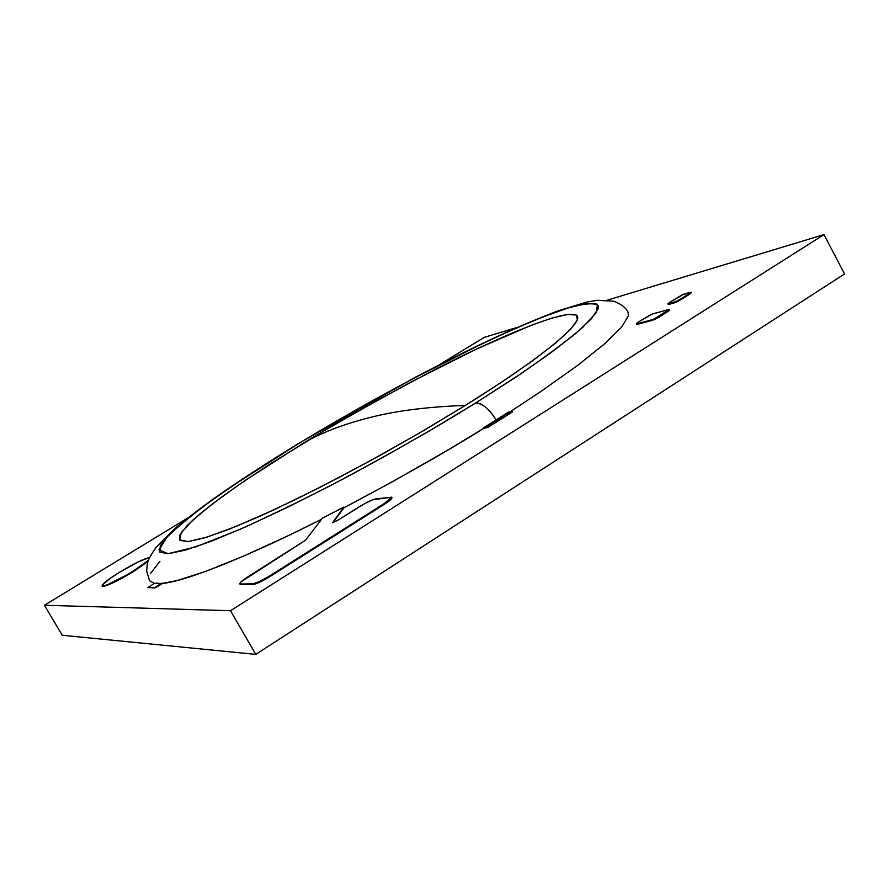<?xml version="1.0" encoding="UTF-8"?>
<svg xmlns="http://www.w3.org/2000/svg" width="889" height="889" viewBox="0 0 889 889"><rect width="100%" height="100%" fill="white"/><g stroke="black" fill="none" stroke-linecap="round" stroke-linejoin="round"><path stroke-width="1.33" d="M305.738 441.677L339.331 421.708L408.884 383.07L475.315 349.61L530.833 325.43L551.991 318.073L567.393 314.462L576.128 314.995L577.394 319.907L570.627 329.297L555.603 343.065L532.489 360.823L501.996 381.926L465.347 405.44L424.242 430.232L380.781 455.001L337.253 478.438L295.937 499.34L258.91 516.687L227.84 529.744L203.948 538.089L187.912 541.601L179.956 540.423L179.878 534.911L187.19 525.532L201.147 512.875L220.928 497.551L245.586 480.171L305.738 441.677C324.085 431.587 346.243 423.342 372.224 416.941C398.172 410.518 429.22 406.684 465.347 405.44L418.074 433.81L368.268 461.858L319.195 487.739L274.123 509.741L236.13 526.399L206.993 537.123L187.912 541.601L179.567 539.834L181.378 532.522L192.424 520.465L211.838 504.374L238.196 485.261L269.9 464.102L324.096 430.776L378.136 399.906L432.999 370.491M433.499 370.246C502.641 334.897 562.015 310.706 575.194 314.739C588.929 318.384 546.879 354.7 465.347 405.44C429.22 406.684 398.172 410.518 372.224 416.941C346.499 423.275 324.518 431.421 306.272 441.389L300.915 444.622M255.776 654.382L62.197 635.246L44.45 605.253L230.507 610.721L255.776 654.382L62.197 635.246L44.45 605.253L187.868 517.898L44.45 605.253L230.507 610.721L823.981 234.618L607.498 300.082L823.981 234.618L230.507 610.721L255.776 654.382L844.55 273.945L823.981 234.618L844.55 273.945L255.776 654.382M484.305 337.342L439.033 364.912L484.305 337.342L517.487 327.308L484.305 337.342M496.14 419.908C488.894 408.518 481.971 402.939 475.359 403.173C442.444 423.786 399.505 448.467 346.543 477.193C310.072 496.329 274.423 513.775 239.608 529.544L196.002 546.791L168.154 553.725L159.009 549.869L166.821 537.256C178.9 525.643 194.524 512.875 213.716 498.951C243.753 478.071 272.29 459.457 299.349 443.122L233.54 485.172L206.392 504.252L184.445 521.176L168.754 535.245L160.276 545.79L159.864 552.136L168.154 553.725L185.434 550.124L211.549 541.123L245.775 526.821L286.791 507.663L332.73 484.472L381.214 458.368L429.631 430.765L475.359 403.173L515.998 377.047L549.613 353.7L574.883 334.164L591.074 319.14L598.041 309.016L598.175 305.827L596.152 303.882L586.073 303.571L568.771 307.772L545.279 316.039L516.731 327.863L484.238 342.709L411.729 379.281L335.975 421.375L299.349 443.122C395.127 384.97 511.92 325.585 568.771 307.772C583.317 303.738 592.863 302.793 597.397 304.927L596.141 312.761L582.895 327.174C568.093 339.931 547.524 355.378 521.21 373.524L475.359 403.173C479.438 402.384 484.661 405.495 490.995 412.507M628.012 312.061L628.423 315.884L621.589 327.152L604.587 343.843L577.461 365.535L540.934 391.46L510.053 411.818M484.038 428.198L446.156 451.045L392.738 481.549L344.043 507.73C401.306 477.371 447.978 450.856 484.038 428.198M321.607 519.243L288.503 535.556L243.33 556.214L205.77 571.349L177.278 580.517L162.065 583.473C186.946 581.539 255.243 553.036 321.607 519.243M628.101 312.217C626.056 307.805 621.267 304.138 613.743 301.215L597.164 300.293L586.851 302.071L558.581 310.672C511.531 328.563 468.859 349.344 415.174 377.336L298.782 443.333C266.556 463.025 237.985 481.627 213.071 499.129C197.402 510.464 184.356 520.554 173.933 529.399L155.808 547.702C146.118 562.104 147.652 562.337 146.652 570.882L149.53 580.784L154.453 583.451L149.496 580.739M150.497 573.483L159.953 561.315M240.108 584.362L253.332 584.429L264.833 579.617L384.493 504.219L392.005 497.873M333.042 522.576L344.043 507.73L333.042 522.576M391.638 497.184L391.96 497.762C391.96 498.885 389.471 501.029 384.493 504.219L384.148 503.619L269.467 576.05L384.148 503.619L384.493 504.219L269.823 576.661L269.467 576.05L259.588 581.517L252.976 583.817C256.388 583.251 261.877 580.661 269.467 576.05L269.823 576.661C262.233 581.273 256.732 583.851 253.332 584.429L252.976 583.817L240.419 584.006L252.976 583.817L253.332 584.429L240.763 584.606L239.763 583.462L241.008 581.873L305.538 540.212L248.175 576.639C242.675 580.195 239.886 582.562 239.808 583.74L240.152 584.34M384.148 503.619C389.104 500.407 391.582 498.273 391.582 497.229L375.658 498.885C371.969 499.751 366.612 502.307 359.578 506.574L337.953 520.165L332.542 522.71L337.953 520.165L364.246 503.819L372.936 499.662L391.66 497.273L384.148 503.619M332.608 522.665L343.721 507.163L322.507 518.076L305.538 540.212L322.507 518.076L343.721 507.163L344.043 507.73L343.721 507.163L332.608 522.665M668.639 304.483L668.35 303.949L668.639 304.483L674.84 302.738L668.639 304.483M669.484 302.527L667.783 303.949L674.551 302.204L674.84 302.738L674.551 302.204L679.841 299.615L680.118 300.149L674.84 302.738L677.251 301.738L689.408 293.603L689.697 294.137L680.118 300.149L689.697 294.137L691.075 292.203L681.819 295.004L669.484 302.527L668.35 303.949L676.962 301.204L689.408 293.603L690.475 292.214L684.208 294.003L669.484 302.527M691.109 292.181L689.697 294.137L691.386 292.703M636.591 324.585L636.302 324.052L636.591 324.585L652.893 320.196L636.591 324.585M637.513 322.563L636.302 324.052L652.593 319.651L652.893 320.196L652.593 319.651L657.938 317.04L658.238 317.584L653.926 319.829L667.728 310.883L668.017 311.428L658.238 317.584L668.017 311.428L668.884 309.416L651.359 314.328L637.513 322.563L636.302 324.052L653.637 319.284L669.439 309.35L652.382 313.961L637.513 322.563M669.784 309.939L668.017 311.428L669.706 310.15L669.495 309.394M162.154 583.629L157.275 583.206L162.154 583.629L155.164 587.951L154.864 587.44L161.854 583.117L154.864 587.44L155.164 587.951L162.154 583.629M157.275 583.206L154.764 583.251L147.863 587.518L155.164 587.951L147.863 587.518L154.864 587.44L147.863 587.518L154.764 583.251L157.275 583.206M508.452 412.152L492.606 422.119L508.452 412.152L512.164 411.385L508.452 412.152M492.606 422.119L483.76 427.687L484.072 428.254L483.76 427.687L487.383 426.976L487.694 427.542L484.072 428.254L487.694 427.542L512.475 411.951L512.164 411.385L512.475 411.951L487.694 427.542L487.383 426.976L512.164 411.385L487.383 426.976L483.76 427.687L492.606 422.119M102.213 586.307L107.125 585.451L123.404 577.483L147.996 561.537M148.03 561.415L132.983 571.894L106.858 584.984L102.702 586.129L102.168 585.073L111.536 577.406L119.948 571.994C134.272 563.47 144.162 558.614 149.641 557.425L138.162 561.892L119.948 571.994C107.98 579.495 102.024 584.151 102.091 585.973C105.98 586.051 116.192 581.195 132.717 571.427L132.983 571.894C116.459 581.662 106.258 586.507 102.357 586.429M148.385 560.403L132.717 571.427L148.33 560.559M240.119 584.384L239.774 583.795"/></g></svg>

